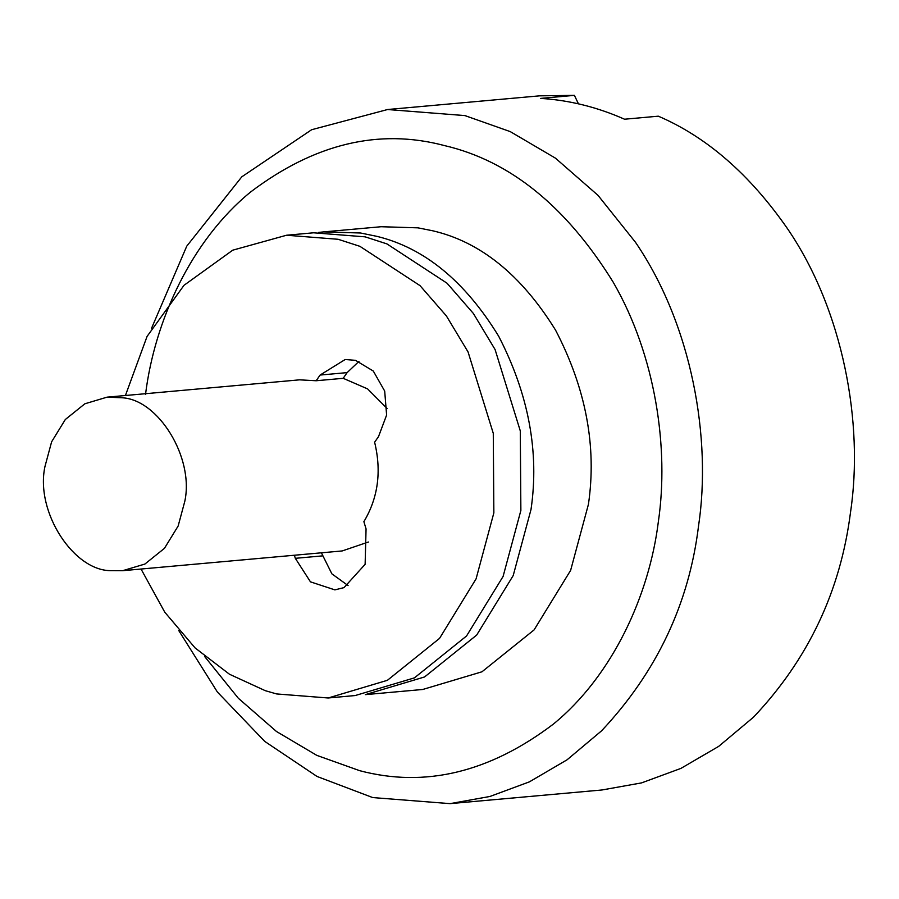 <?xml version="1.0" encoding="UTF-8"?>
<svg xmlns="http://www.w3.org/2000/svg" width="899" height="899" viewBox="0 0 899 899"><rect width="100%" height="100%" fill="white"/><g stroke="black" fill="none" stroke-linecap="round" stroke-linejoin="round"><path stroke-width="1.35" d="M141.042 569.045L164.764 612.185L195.083 647.921L229.503 674.261L265.306 690.69L276.634 693.938L328.191 697.984L387.413 680.296L439.532 638.402L476.077 578.877L493.854 512.88L493.281 433.363L468.064 351.959L446.387 315.931L420.035 285.646L359.903 246.326L338.103 239.28L286.556 235.235L232.74 250.18L184.003 285.309L147.076 336.406L125.422 395.504M328.191 697.984L355.206 695.545L414.428 677.868L466.547 635.975L503.092 576.45L520.869 510.452L520.296 430.924L495.079 349.531L473.402 313.504L447.05 283.219L386.918 243.899L365.129 236.842L313.571 232.796L286.556 235.235M321.404 552.806L331.877 573.843L348.082 585.575M294.378 555.245L295.322 558.324L310.458 581.844L334.855 589.879L344.014 587.609L365.129 564.314L366.062 528.893L363.881 521.678C378.108 497.844 381.682 471.357 374.625 442.241L378.546 436.543L386.615 415.057L384.693 391.076L373.299 371.051L355.476 360.33L345.16 359.521L320.1 375.052L316.167 380.749L299.569 379.839L107.071 397.156L122.118 397.774C158.291 399.504 194.251 457.636 184.812 501.271L178.148 526.027L164.438 548.345L144.896 564.055L122.691 570.685L111.69 570.629C74.359 571.775 35.061 512.363 44.95 466.57L51.614 441.825L65.324 419.496L84.866 403.786L107.071 397.156M358.948 361.398L347.115 372.624L343.182 378.31L316.167 380.749M368.388 542.018L342.193 550.941L122.691 570.685M343.182 378.31L367.612 388.907L387.109 408.506M360.533 232.998L376.883 236.347C424.35 247.877 464.952 281.173 498.675 336.226C528.657 394.324 539.434 452.096 531.006 509.531L513.217 575.54L476.684 635.065L424.564 676.958L365.331 694.635L422.744 689.477L481.976 671.789L534.096 629.896L570.629 570.371L588.418 504.373C596.891 446.511 585.934 388.413 555.526 330.068C521.319 274.903 480.369 241.797 432.666 230.773L417.934 227.84L381.109 226.728L323.696 231.886L360.533 232.998M318.639 232.425L323.696 231.886M204.579 656.427L238.325 698.242L276.442 731.471L316.819 755.374L359.667 770.679C424.969 787.985 489.528 772.466 553.357 724.111C612.624 675.677 649.258 595.228 658.349 521.723C669.081 448.623 655.865 355.813 613.129 282.061C566.089 206.197 509.778 160.685 444.196 145.514C378.895 128.209 314.335 143.728 250.495 192.083C191.24 240.527 154.594 320.977 145.514 394.47M151.583 328.191L186.756 246.157L241.797 176.822L311.627 129.726L387.593 109.521L464.918 115.589L510.272 131.625L555.425 158.145L598.015 195.353L635.537 242.359C692.196 325.404 711.705 438.779 698.534 525.982C689.005 603.825 656.675 672.104 601.577 730.82L567.055 759.812L529.387 781.86L489.933 796.469L450.039 803.639L372.714 797.57L317.021 776.455L264.755 741.417L217.389 692.028L178.789 630.615M450.039 803.639L602.004 789.974L641.56 782.894L680.914 768.398L718.706 746.361L753.542 717.144C808.19 659.405 840.509 591.126 850.51 512.318C863.917 423.418 843.206 310.133 787.502 228.683C749.845 174.485 706.794 136.985 658.326 116.185L624.547 119.219C597.273 107.138 569.303 100.194 540.636 98.396L574.405 95.361L539.557 95.845L387.593 109.521M574.405 95.361L578.45 103.846M322.336 555.897L295.322 558.324M347.115 372.624L320.1 375.052"/></g></svg>
